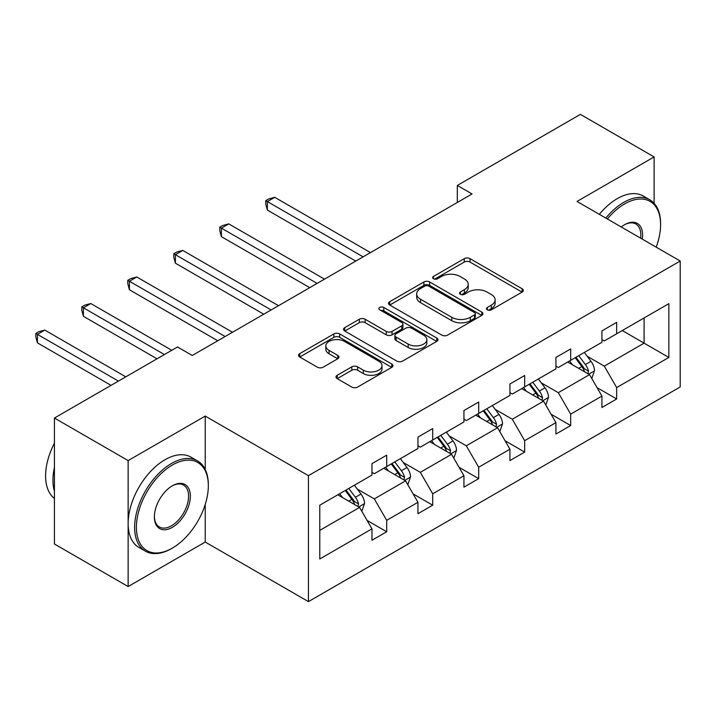 <?xml version="1.0" encoding="UTF-8"?>
<svg xmlns="http://www.w3.org/2000/svg" width="716" height="716" viewBox="0 0 716 716"><rect width="100%" height="100%" fill="white"/><g stroke="black" fill="none" stroke-linecap="round" stroke-linejoin="round"><path stroke-width="1.07" d="M487.319 309.831A2.864 1.656 0 0 0 491.373 309.831L522.116 292.083A4.09 2.363 0 0 0 523.315 290.41A4.09 2.363 0 0 0 522.116 288.745L470.027 258.664A4.09 2.363 0 0 0 464.237 258.664L433.493 276.421A2.864 1.656 0 0 0 432.652 277.593A2.864 1.656 0 0 0 433.493 278.757A2.864 1.656 0 0 0 437.548 278.757L441.521 276.457A13.094 7.563 0 0 1 460.048 276.457L464.389 278.971A13.094 7.563 0 0 1 468.219 284.315A13.094 7.563 0 0 1 464.389 289.658L460.406 291.958A2.864 1.656 0 0 0 459.565 293.13A2.864 1.656 0 0 0 460.406 294.294A2.864 1.656 0 0 0 464.46 294.294L468.434 292.003A13.094 7.563 0 0 1 486.961 292.003L491.301 294.509A13.094 7.563 0 0 1 495.132 299.852A13.094 7.563 0 0 1 491.301 305.195L487.319 307.495A2.864 1.656 0 0 0 486.477 308.668A2.864 1.656 0 0 0 487.319 309.831L487.319 307.495M337.2 375.291A4.09 2.363 0 0 0 336.001 376.956A4.09 2.363 0 0 0 337.2 378.63L351.816 387.07A4.09 2.363 0 0 0 357.597 387.07L391.75 367.353A4.09 2.363 0 0 0 392.95 365.679A4.09 2.363 0 0 0 391.75 364.014L339.661 333.933A4.09 2.363 0 0 0 333.871 333.933L299.718 353.65A4.09 2.363 0 0 0 298.527 355.324A4.09 2.363 0 0 0 299.718 356.989L317.376 367.183A4.09 2.363 0 0 0 323.167 367.183L337.773 358.743A4.09 2.363 0 0 0 338.972 357.078A4.09 2.363 0 0 0 337.773 355.405L329.02 350.348A10.946 6.319 0 0 1 325.816 345.882A10.946 6.319 0 0 1 332.573 340.046A10.946 6.319 0 0 1 344.503 341.416L378.8 361.213A10.946 6.319 0 0 1 382.004 365.679A10.946 6.319 0 0 1 375.247 371.523A10.946 6.319 0 0 1 363.316 370.154L357.597 366.852A4.09 2.363 0 0 0 351.816 366.852L337.2 375.291L337.2 378.63M205.232 416.085L128.137 460.594L54.434 418.046L54.434 544.008L128.137 586.556L205.232 542.048L308.426 601.619L308.426 475.657L205.232 416.085L205.232 469.481M654.111 203.29L654.111 156.929L577.015 201.447L680.2 261.018L308.426 475.657M654.111 156.929L580.399 114.381L457.309 185.444L457.309 202.467M54.434 418.046L177.523 346.974L192.264 355.485L472.05 193.955L457.309 185.444M441.817 335.106A4.09 2.363 0 0 0 447.598 335.106L481.752 315.389A4.09 2.363 0 0 0 482.951 313.715A4.09 2.363 0 0 0 481.752 312.051L429.663 281.979A4.09 2.363 0 0 0 423.872 281.979L389.719 301.687A4.09 2.363 0 0 0 388.52 303.36A4.09 2.363 0 0 0 389.719 305.034L441.817 335.106M380.885 310.458A2.864 1.656 0 0 1 383.794 310.86L383.794 307.45L436.751 338.033A4.09 2.363 0 0 1 437.95 339.697A4.09 2.363 0 0 1 436.751 341.371L402.598 361.088A4.09 2.363 0 0 1 396.816 361.088L344.718 331.016L344.718 327.668A4.09 2.363 0 0 0 343.528 329.342A4.09 2.363 0 0 0 344.718 331.016M344.718 327.668L359.334 319.229A4.09 2.363 0 0 1 365.124 319.229L386.246 331.427A4.09 2.363 0 0 0 392.037 331.427L401.73 325.834A4.09 2.363 0 0 0 402.929 324.16A4.09 2.363 0 0 0 401.73 322.495L379.74 309.795A2.864 1.656 0 0 1 378.898 308.623A2.864 1.656 0 0 1 380.67 307.092A2.864 1.656 0 0 1 383.794 307.45M128.137 460.594L128.137 586.556M319.775 505.192L371.962 475.066L371.962 463.664L386.703 455.152L386.703 466.555L417.956 448.511L417.956 437.109L432.697 428.598L432.697 440L463.941 421.957L463.941 410.554L478.691 402.043L478.691 413.445L509.935 395.402L509.935 384L524.676 375.488L524.676 386.891L555.929 368.847L555.929 357.445L570.67 348.934L570.67 360.336L601.923 342.293L601.923 330.89L616.664 322.379L616.664 333.79L668.851 303.656L668.851 357.445L616.664 387.58L616.664 398.982L601.923 407.494L601.923 396.082L570.67 414.125L570.67 425.537L555.929 434.048L555.929 422.637L524.676 440.68L524.676 452.091L509.935 460.594L509.935 449.192L478.691 467.235L478.691 478.637L463.941 487.148L463.941 475.746L432.697 493.789L432.697 505.192L417.956 513.703L417.956 502.301L386.703 520.344L386.703 531.746L371.962 540.258L371.962 528.856L319.775 558.981L319.775 505.192M308.426 601.619L680.2 386.98L680.2 261.018M383.749 468.255L405.569 480.857L374.316 498.9L357.257 489.046M374.316 498.9L386.703 520.344M405.569 480.857L417.956 502.301M371.962 472.345L374.316 473.706L386.703 466.555M429.743 441.7L451.563 454.302L420.31 472.345L403.251 462.491M420.31 472.345L432.697 493.789M451.563 454.302L463.941 475.746M417.956 445.791L420.31 447.151L432.697 440M475.737 415.146L497.557 427.747L466.304 445.791L449.236 435.937M466.304 445.791L478.691 467.235M497.557 427.747L509.935 449.192M463.941 419.236L466.304 420.596L478.691 413.445M521.731 388.6L543.551 401.193L512.298 419.236L495.23 409.382M512.298 419.236L524.676 440.68M543.551 401.193L555.929 422.637M509.935 392.681L512.298 394.042L524.676 386.891M567.725 362.045L589.545 374.638L558.292 392.681L541.224 382.827M558.292 392.681L570.67 414.125M589.545 374.638L601.923 396.082M555.929 366.127L558.292 367.487L570.67 360.336M622.267 330.55L644.087 343.152L604.286 366.127L587.218 356.273M604.286 366.127L616.664 387.58M668.851 357.445L644.087 343.152L644.087 317.958L668.851 303.656M601.923 339.572L604.286 340.932L616.664 333.79M319.775 530.386L359.575 507.411L337.764 494.81M359.575 507.411L371.962 528.856M597.063 387.66L616.664 398.982M551.069 414.215L570.67 425.537M505.075 440.77L524.676 452.091M459.081 467.324L478.691 478.637M413.087 493.879L432.697 505.192M367.093 520.434L386.703 531.746M205.232 542.048L205.232 504.431M488.464 310.243L491.301 308.605A13.094 7.563 0 0 0 495.132 303.253L495.132 299.852M468.219 284.315L468.219 287.716A13.094 7.563 0 0 1 464.389 293.068L461.552 294.697M522.062 292.11L470.027 262.074A4.09 2.363 0 0 0 464.237 262.074L434.639 279.159M481.698 315.425L429.663 285.38A4.09 2.363 0 0 0 423.872 285.38L389.772 305.061M474.511 314.888A2.864 1.656 0 0 0 475.352 313.715A2.864 1.656 0 0 0 474.511 312.552L428.795 286.149A2.864 1.656 0 0 0 424.74 286.149L420.543 288.575A13.094 7.563 0 0 0 416.703 293.918A13.094 7.563 0 0 0 420.543 299.27L451.796 317.313A13.094 7.563 0 0 0 470.314 317.313L474.511 314.888L474.511 318.298A2.864 1.656 0 0 0 475.352 317.125L475.352 313.715M416.703 293.918L416.703 297.328A13.094 7.563 0 0 0 420.543 302.671L420.543 299.27M474.511 318.298L470.314 320.714A13.094 7.563 0 0 1 451.796 320.714L420.543 302.671M344.781 331.043L359.334 322.639L359.334 319.229M402.929 324.16L402.929 327.57A4.09 2.363 0 0 1 401.73 329.235L392.037 334.837A4.09 2.363 0 0 1 386.246 334.837L365.124 322.639A4.09 2.363 0 0 0 359.334 322.639M383.794 310.86L436.697 341.407M408.174 344.083A10.946 6.319 0 0 0 420.104 345.452A10.946 6.319 0 0 0 426.861 339.617A10.946 6.319 0 0 0 423.657 335.151L411.575 328.17A4.09 2.363 0 0 0 405.784 328.17L396.091 333.772A4.09 2.363 0 0 0 394.892 335.437A4.09 2.363 0 0 0 396.091 337.111L408.174 344.083L408.174 347.493A10.946 6.319 0 0 0 420.104 348.862A10.946 6.319 0 0 0 426.861 343.018L426.861 339.617M394.892 335.437L394.892 338.847A4.09 2.363 0 0 0 396.091 340.512L396.091 337.111M408.174 347.493L396.091 340.512M382.004 365.679L382.004 369.089A10.946 6.319 0 0 1 375.247 374.924A10.946 6.319 0 0 1 363.316 373.555L357.597 370.253A4.09 2.363 0 0 0 351.816 370.253L337.254 378.657M325.816 345.882L325.816 349.283A10.946 6.319 0 0 0 329.02 353.758L329.02 350.348M337.719 358.779L329.02 353.758M391.697 367.38L339.661 337.343A4.09 2.363 0 0 0 333.871 337.343L299.78 357.024M591.783 378.522L594.495 370.691A11.053 6.381 -120 0 0 590.968 361.285L584.346 352.442M572.478 364.784L569.605 360.954M370.485 252.596L274.756 197.321L267.381 201.581L267.381 210.092L355.745 261.107M587.908 373.698L588.525 371.156A11.053 6.381 -120 0 0 585.366 364.516L578.743 355.682M575.977 357.275L583.263 367.004A5.63 3.249 60 0 1 584.283 368.713L588.525 371.156M575.208 357.723L581.831 366.556A11.053 6.381 60 0 1 584.578 371.774M267.381 210.092L265.761 204.051L265.761 200.641L363.11 256.847M265.761 200.641L268.715 198.941L274.756 197.321M656.187 247.154A50.872 29.365 120 0 0 660.591 224.681A50.872 29.365 120 0 0 624.629 203.908A50.872 29.365 120 0 0 607.365 218.971M605.834 218.085A52.116 30.09 -60 0 1 623.743 202.377A52.116 30.09 -60 0 1 649.797 199.8A52.116 30.09 -60 0 1 660.591 223.661L660.591 224.681M621.255 226.99A25.436 14.687 -60 0 1 624.629 224.681L624.629 224.681A25.436 14.687 -60 0 1 642.288 239.135M599.346 214.335A52.116 30.09 -60 0 1 617.255 198.636A52.116 30.09 -60 0 1 643.317 196.05L649.797 199.8M640.641 238.177A24.183 13.962 120 0 0 635.835 223.992A24.183 13.962 120 0 0 624.173 224.94M171.482 548.599L172.368 548.089A50.872 29.365 120 0 0 172.368 548.089A50.872 29.365 120 0 0 208.329 485.788A50.872 29.365 120 0 0 172.359 465.024A50.872 29.365 120 0 0 136.398 527.325A50.872 29.365 120 0 0 172.359 548.089L171.482 548.599A52.116 30.09 -60 0 1 145.42 551.177A52.116 30.09 -60 0 1 137.427 509.416A52.116 30.09 -60 0 1 171.482 463.494A52.116 30.09 -60 0 1 197.535 460.907A52.116 30.09 -60 0 1 208.329 484.768L208.329 485.788M172.359 527.325A25.436 14.687 -60 0 1 154.379 516.943A25.436 14.687 -60 0 1 172.359 485.788L172.359 485.788A25.436 14.687 -60 0 1 190.349 496.17A25.436 14.687 -60 0 1 172.359 527.325M154.388 516.415A24.183 13.962 120 0 0 159.391 526.985A24.183 13.962 120 0 0 171.482 525.795A24.183 13.962 120 0 0 187.279 504.485A24.183 13.962 120 0 0 183.573 485.099A24.183 13.962 120 0 0 171.912 486.057M145.42 551.177L138.931 547.436A52.116 30.09 -60 0 1 130.947 505.675A52.116 30.09 -60 0 1 164.993 459.744A52.116 30.09 -60 0 1 191.056 457.166L197.535 460.907M54.434 491.239A52.116 30.09 -60 0 1 54.434 467.405M54.434 498.47A52.116 30.09 -60 0 1 54.434 443.15M545.789 405.077L548.501 397.246A11.053 6.381 -120 0 0 544.974 387.83L538.351 378.997M526.484 391.339L523.611 387.508M324.491 279.15L228.762 223.875L221.396 228.136L221.396 236.647L309.751 287.662M541.914 400.253L542.531 397.711A11.053 6.381 -120 0 0 539.372 391.07L532.758 382.237M529.983 383.83L537.269 393.558A5.63 3.249 60 0 1 538.289 395.268L542.531 397.711M529.213 384.277L535.837 393.111A11.053 6.381 60 0 1 538.584 398.329M221.396 236.647L219.767 230.606L219.767 227.196L317.125 283.402M219.767 227.196L222.721 225.495L228.762 223.875M499.795 431.632L502.507 423.8A11.053 6.381 -120 0 0 498.98 414.385L492.366 405.551M480.49 417.893L477.617 414.063M278.497 305.705L182.768 250.43L175.402 254.69L175.402 263.202L263.757 314.208M495.928 426.808L496.546 424.266A11.053 6.381 -120 0 0 493.378 417.625L486.764 408.782M483.989 410.384L491.274 420.113A5.63 3.249 60 0 1 492.304 421.822L496.546 424.266M483.219 410.832L489.842 419.666A11.053 6.381 60 0 1 492.599 424.883M175.402 263.202L173.782 257.16L173.782 253.75L271.131 309.956M173.782 253.75L176.727 252.05L182.768 250.43M453.801 458.177L456.513 450.346A11.053 6.381 -120 0 0 452.986 440.94L446.372 432.106M434.496 444.448L431.632 440.617M232.503 332.251L136.774 276.985L129.408 281.245L129.408 289.756L217.762 340.762M449.934 453.362L450.552 450.82A11.053 6.381 -120 0 0 447.384 444.18L440.77 435.337M438.004 436.939L445.28 446.659A5.63 3.249 60 0 1 446.31 448.368L450.552 450.82M437.234 437.387L443.848 446.22A11.053 6.381 60 0 1 446.605 451.438M129.408 289.756L127.788 283.706L127.788 280.305L225.137 336.511M127.788 280.305L130.733 278.605L136.774 276.985M407.807 484.732L410.519 476.901A11.053 6.381 -120 0 0 406.992 467.494L400.378 458.661M388.502 471.003L385.638 467.172M171.768 350.294L90.789 303.539L83.414 307.799L83.414 316.302L157.028 358.805M403.94 479.908L404.558 477.375A11.053 6.381 -120 0 0 401.399 470.725L394.776 461.892M392.01 463.494L399.295 473.213A5.63 3.249 60 0 1 400.316 474.923L404.558 477.375M391.24 463.932L397.854 472.775A11.053 6.381 60 0 1 400.611 477.993M83.414 316.302L81.794 310.261L81.794 306.86L164.403 354.554M81.794 306.86L84.739 305.159L90.789 303.539M361.822 511.287L364.525 503.455A11.053 6.381 -120 0 0 361.007 494.049L354.384 485.215M342.517 497.557L339.644 493.727M125.783 376.849L44.795 330.094L37.42 334.345L37.42 342.857L111.043 385.36M357.946 506.463L358.564 503.93A11.053 6.381 -120 0 0 355.405 497.28L348.781 488.446M346.016 490.048L353.301 499.768A5.63 3.249 60 0 1 354.322 501.477L358.564 503.93M345.246 490.487L351.86 499.329A11.053 6.381 60 0 1 354.617 504.547M37.42 342.857L35.8 336.815L35.8 333.414L118.409 381.109M35.8 333.414L38.745 331.714L44.795 330.094M491.301 308.605L491.301 305.195M460.406 294.294L460.406 291.958M464.389 293.068L464.389 289.658M433.493 278.757L433.493 276.421M464.237 262.074L464.237 258.664M470.027 262.074L470.027 258.664M522.116 292.083L522.116 288.745M389.719 305.034L389.719 301.687M423.872 285.38L423.872 281.979M429.663 285.38L429.663 281.979M481.752 315.389L481.752 312.051M451.796 320.714L451.796 317.313M470.314 320.714L470.314 317.313M365.124 322.639L365.124 319.229M386.246 334.837L386.246 331.427M392.037 334.837L392.037 331.427M401.73 329.235L401.73 325.834M436.751 341.371L436.751 338.033M351.816 370.253L351.816 366.852M357.597 370.253L357.597 366.852M363.316 373.555L363.316 370.154M337.773 358.743L337.773 355.405M299.718 356.989L299.718 353.65M333.871 337.343L333.871 333.933M339.661 337.343L339.661 333.933M391.75 367.353L391.75 364.014M588.749 374.182L594.423 370.906M585.366 364.516L590.968 361.285M578.689 368.373L581.831 366.556M542.755 400.736L548.429 397.461M539.372 391.07L544.974 387.83M532.695 394.928L535.837 393.111M496.761 427.291L502.435 424.006M493.378 417.625L498.98 414.385M486.701 421.482L489.842 419.666M450.767 453.837L456.441 450.561M447.384 444.18L452.986 440.94M440.707 448.028L443.848 446.22M404.773 480.391L410.447 477.116M401.399 470.725L406.992 467.494M394.713 474.583L397.854 472.775M358.779 506.946L364.453 503.67M355.405 497.28L361.007 494.049M348.719 501.137L351.86 499.329"/></g></svg>
